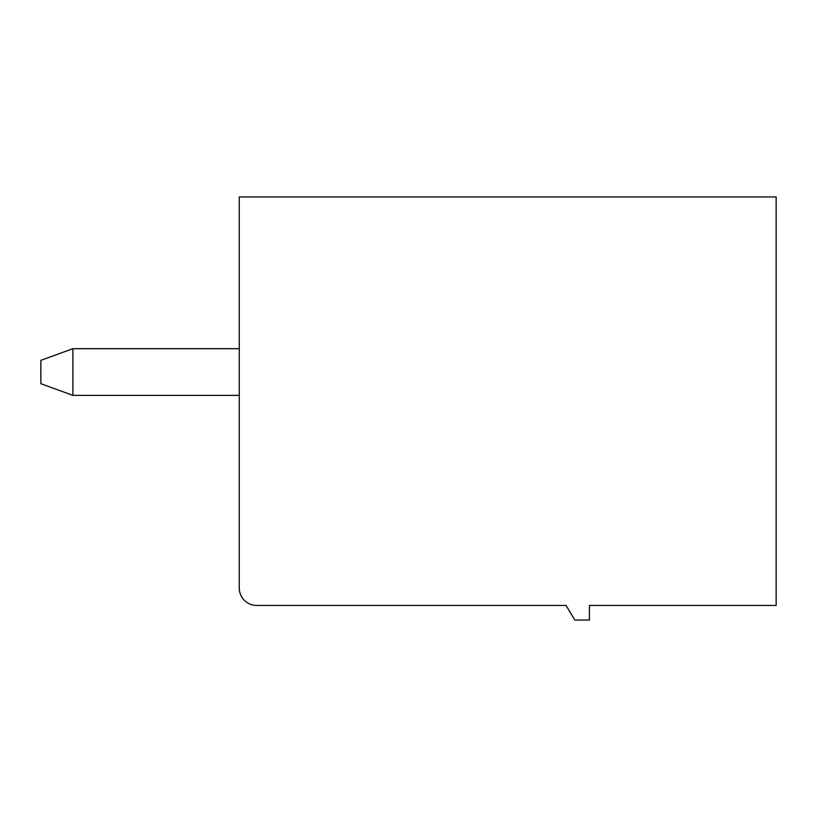 <?xml version="1.0" encoding="UTF-8"?>
<svg xmlns="http://www.w3.org/2000/svg" width="817" height="817" viewBox="0 0 817 817"><rect width="100%" height="100%" fill="white"/><g stroke="black" fill="none" stroke-linecap="round" stroke-linejoin="round"><path stroke-width="1.23" d="M589.404 605.458L776.15 605.458L776.15 196.958L239.269 196.958L239.269 587.944A17.504 17.504 0 0 0 256.773 605.458L566.069 605.458L574.821 620.042L589.404 620.042L589.404 605.458M40.85 360.358L40.85 383.694L72.917 395.367L72.917 348.685L40.85 360.358M239.269 395.367L72.917 395.367M239.269 348.685L72.917 348.685"/></g></svg>
